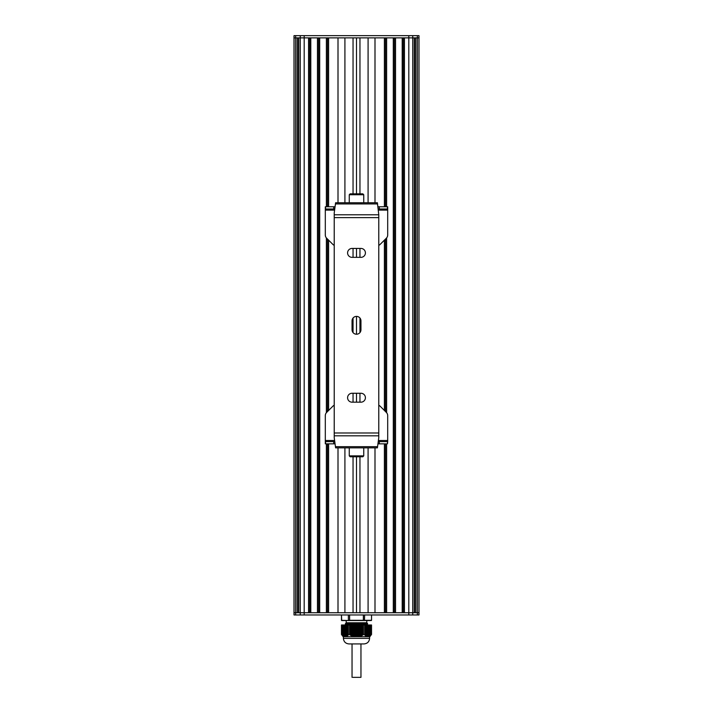 <?xml version="1.0" encoding="UTF-8"?>
<svg xmlns="http://www.w3.org/2000/svg" width="713" height="713" viewBox="0 0 713 713"><rect width="100%" height="100%" fill="white"/><g stroke="black" fill="none" stroke-linecap="round" stroke-linejoin="round"><path stroke-width="1.07" d="M341.474 634.454L341.456 624.989L341.491 634.472L341.474 624.989L348.354 624.989L348.354 634.472L348.354 624.989M349.611 624.989L349.637 634.472L349.637 624.989L348.372 624.989M349.637 624.989L363.363 624.989L363.363 634.472L363.363 624.989M364.628 624.989L364.646 634.472L364.646 624.989L363.389 624.989M364.646 624.989L371.526 624.989L371.206 634.864L371.313 624.989M349.611 634.454L348.372 634.454M364.628 634.454L363.389 634.454M358.167 636.549L354.655 636.691M368.888 636.691L358.033 636.682M359.504 636.237L358.844 636.415M360.172 636.023L359.512 636.237M360.84 635.773L360.181 636.023M361.509 635.47L360.849 635.773M354.967 636.682L344.112 636.691M362.177 635.14L361.518 635.47M354.379 636.691L349.637 634.472M362.846 634.775L362.186 635.14M363.363 634.472L362.855 634.775M370.181 624.989L370.252 635.773L369.191 636.629L369.263 624.989L369.263 636.415M370.279 635.853L370.279 624.989L370.199 635.925L370.858 635.274M368.585 636.682L368.514 624.989M368.924 624.989L368.773 636.682M369.592 624.989L369.61 636.379M367.926 636.682L367.926 624.989L367.926 636.682M366.865 636.691L364.646 634.472M367.507 624.989L367.578 636.638M366.598 624.989L366.518 636.584M371.188 624.989L371.268 634.775M366.25 624.989L366.188 636.379M365.929 624.989L365.849 636.139M365.582 624.989L365.519 635.853M365.261 624.989L365.181 635.533M364.913 634.864L364.913 624.989L364.851 635.176M371.188 634.864L370.929 624.989M371.509 634.472L369.869 636.682L368.942 636.682M369.182 624.989L368.995 636.691M348.354 634.472L346.135 636.691M345.074 636.682L345.074 624.989L345.074 636.682M345.422 636.638L345.493 624.989M344.744 624.989L344.771 636.682M346.75 624.989L346.812 636.379M344.227 636.682L343.131 636.682L341.456 634.454M344.005 636.691L341.491 634.472M344.406 636.647L344.486 624.989M343.809 636.629L343.728 624.989M344.076 624.989L344.058 636.682M343.755 636.415L343.737 624.989L343.737 636.415M348.149 635.176L348.069 624.989L348.087 634.864M343.408 624.989L343.39 636.379M342.801 635.925L342.739 624.989M342.053 635.176L342.151 624.989M341.687 624.989L341.75 634.775M347.819 635.533L347.739 624.989M347.481 635.853L347.418 624.989M347.151 636.139L347.071 624.989M346.482 636.584L346.402 624.989M342.4 635.47L342.481 624.989M368.229 636.682L368.256 624.989M357.427 624.989L357.596 636.682M371.526 634.454L371.526 624.989L371.535 634.454M355.404 636.682L355.573 624.989M356.91 624.989L356.91 636.682L356.758 624.989M356.242 624.989L356.242 636.682L356.09 624.989M349.539 643.928L363.461 643.928M356.5 643.928L348.978 643.928C345.6 643.598 343.737 641.745 343.408 638.358L369.592 638.358C369.263 641.745 367.4 643.598 364.022 643.928L356.5 643.928L360.956 643.928L360.956 677.35L352.89 677.35M369.592 636.682L369.592 638.358M367.614 623.572L366.803 622.761L346.197 622.761L351.322 622.993L345.359 623.83L345.359 624.392L367.614 623.572L367.035 624.116L367.641 624.677L360.671 624.989M345.359 624.392L345.965 624.953L367.035 624.116M345.814 623.144L351.322 622.993M345.359 623.83L345.965 623.269M349.637 623.599L367.489 623.599M341.474 614.962L341.696 620.533L371.304 620.533L341.679 620.533M349.664 620.533L348.372 620.31L348.372 614.962M364.628 614.962L364.468 620.533L363.336 620.533L363.389 614.962M348.532 620.533L341.474 620.31M371.535 620.31L371.526 614.962L371.535 620.31L364.628 620.31M349.611 614.962L349.611 620.31L363.389 620.31M294.006 612.734L294.006 37.878L295.637 37.878L295.637 612.734L300.253 612.734L298.729 612.734L298.729 37.878L308.56 37.878L308.56 612.734L300.253 612.734L408.807 612.734L404.44 612.734L404.44 37.878L414.271 37.878L414.271 612.734L408.807 612.734L417.363 612.734L415.839 612.734L415.839 37.878L418.994 37.878L418.994 612.734L417.363 612.734L418.994 612.734L418.994 614.962L294.006 614.962L294.006 612.734L295.637 612.734L294.006 612.734L294.006 37.878L297.161 37.878L297.161 612.734L295.637 612.734L295.637 614.962M414.601 612.734L414.601 37.878M403.326 612.734L403.326 37.878M402.212 612.734L402.212 37.878L395.528 37.878L395.528 612.734L402.212 612.734M394.414 612.734L394.414 37.878M386.615 443.842L386.615 612.734L393.3 612.734L393.3 37.878L386.615 37.878L386.615 206.77M386.615 412.702L386.615 237.91M385.501 612.734L385.501 443.842M385.501 411.57L385.501 239.042M385.501 206.77L385.501 37.878M374.993 447.853L374.993 612.734L384.387 612.734L384.387 443.842M384.387 410.456L384.387 240.156M384.387 206.77L384.387 37.878L374.993 37.878L374.993 202.759M359.958 456.766L359.958 612.734L368.086 612.734L368.086 447.853M368.086 202.759L368.086 37.878L359.958 37.878L359.958 193.847M359.958 402.177L359.958 393.264M359.958 332.579L359.958 318.034M359.958 257.348L359.958 248.436M344.914 447.853L344.914 612.734L353.042 612.734L353.042 456.766M353.042 402.177L353.042 393.264M353.042 332.579L353.042 318.034M353.042 257.348L353.042 248.436M353.042 193.847L353.042 37.878L344.914 37.878L344.914 202.759M328.613 443.842L328.613 612.734L338.007 612.734L338.007 447.853M338.007 202.759L338.007 37.878L328.613 37.878L328.613 206.77M328.613 410.456L328.613 240.156M327.499 612.734L327.499 443.842M327.499 411.57L327.499 239.042M327.499 206.77L327.499 37.878M326.385 206.77L326.385 37.878L319.7 37.878L319.7 612.734L326.385 612.734L326.385 443.842M326.385 412.702L326.385 237.91M318.586 612.734L318.586 37.878M317.472 612.734L317.472 37.878L310.788 37.878L310.788 612.734L317.472 612.734M309.674 612.734L309.674 37.878M298.399 612.734L298.399 37.878M294.006 35.65L294.006 37.878L294.006 35.65L418.994 35.65L418.994 37.878L417.363 37.878L417.363 35.65M295.637 35.65L295.637 37.878L417.363 37.878L417.363 614.962M360.101 643.928L360.956 643.928M334.219 405.251A4.456 4.456 0 0 0 332.918 406.152L326.607 412.462A4.456 4.456 0 0 0 325.306 415.608L325.306 441.614L334.745 441.614M378.255 441.614L387.694 441.614L387.694 415.608A4.456 4.456 0 0 0 386.393 412.462L380.082 406.152A4.456 4.456 0 0 0 378.781 405.251M325.306 441.614L325.306 443.842L333.702 443.842L333.702 441.614M333.702 443.842L335.039 443.842M325.529 443.842L325.529 441.614M377.961 443.842L387.471 443.842L387.471 441.614M387.471 443.842L387.694 441.614M379.298 443.842L379.298 441.614M360.956 329.762L360.956 320.85A4.456 4.456 0 0 0 356.5 316.394A4.456 4.456 0 0 0 352.044 320.85L352.044 329.762A4.456 4.456 0 0 0 356.5 334.219A4.456 4.456 0 0 0 360.956 329.762M360.956 248.436L352.044 248.436A4.456 4.456 0 0 0 347.587 252.892A4.456 4.456 0 0 0 352.044 257.348L360.956 257.348A4.456 4.456 0 0 0 365.413 252.892A4.456 4.456 0 0 0 360.956 248.436M360.956 393.264L352.044 393.264A4.456 4.456 0 0 0 347.587 397.72A4.456 4.456 0 0 0 352.044 402.177L360.956 402.177A4.456 4.456 0 0 0 365.413 397.72A4.456 4.456 0 0 0 360.956 393.264M378.781 214.791L378.781 437.648L377.391 447.853L335.609 447.853L334.219 437.648L334.219 212.964L335.609 202.759L377.391 202.759L378.781 214.791L334.219 214.791M363.746 455.874L349.263 455.874L350.154 456.766L362.855 456.766L363.746 455.874L363.746 447.853M349.263 455.874L349.263 447.853M350.154 193.847L362.855 193.847L363.746 194.738L349.263 194.738L350.154 193.847M349.263 202.759L349.263 194.738M378.255 208.998L387.694 208.998L387.694 235.005A4.456 4.456 0 0 1 386.393 238.151L380.082 244.461A4.456 4.456 0 0 1 378.781 245.361M334.219 245.361A4.456 4.456 0 0 1 332.918 244.461L326.607 238.151A4.456 4.456 0 0 1 325.306 235.005L325.306 208.998L334.745 208.998M387.694 208.998L387.694 206.77L387.694 208.998M325.306 206.77L325.306 208.998L325.306 206.77L335.039 206.77M333.702 206.77L333.702 208.998M325.529 206.77L325.529 208.998M377.961 206.77L387.694 206.77M387.471 206.77L387.471 208.998M379.298 206.77L379.298 208.998M357.757 624.989L357.757 636.682M357.917 624.989L357.917 636.682M358.425 624.989L358.425 636.682M358.247 624.989L358.247 636.575M357.088 624.989L357.088 636.682M357.249 624.989L357.249 636.682M357.578 624.989L357.578 636.673M359.094 624.989L359.094 636.629M358.915 624.989L358.915 636.442M356.42 624.989L356.42 636.682M356.58 624.989L356.58 636.682M358.095 624.989L358.095 636.602M359.762 624.989L359.762 636.433M359.584 624.989L359.584 636.263M358.764 624.989L358.764 636.477M355.751 624.989L355.751 636.682M355.912 624.989L355.912 636.682M360.43 624.989L360.43 636.201M360.252 624.989L360.252 636.041M359.432 624.989L359.432 636.308M355.083 624.989L355.083 636.682M355.243 624.989L355.243 636.682M361.099 624.989L361.099 635.925M360.921 624.989L360.921 635.773M360.101 624.989L360.101 636.094M354.414 624.989L354.414 636.682M354.575 624.989L354.575 636.682M354.905 624.989L354.905 636.602M361.767 624.989L361.767 635.613M361.589 624.989L361.589 635.479M360.769 624.989L360.769 635.844M354.236 624.989L354.236 636.477M355.422 624.989L355.422 636.673M362.436 624.989L362.436 635.265M362.257 624.989L362.257 635.14M361.438 624.989L361.438 635.55M353.746 624.989L353.746 636.584M353.906 624.989L353.906 636.629M354.753 624.989L354.753 636.575M363.086 624.989L363.086 634.864M362.926 624.989L362.926 634.775M362.106 624.989L362.106 635.221M353.078 624.989L353.078 636.379M353.238 624.989L353.238 636.433M353.568 624.989L353.568 636.308M354.085 624.989L354.085 636.442M362.774 624.989L362.774 634.864M352.409 624.989L352.409 636.139M352.57 624.989L352.57 636.201M352.899 624.989L352.899 636.094M353.416 624.989L353.416 636.263M351.741 624.989L351.741 635.853M351.901 624.989L351.901 635.925M352.231 624.989L352.231 635.844M352.748 624.989L352.748 636.041M351.072 624.989L351.072 635.533M351.233 624.989L351.233 635.613M351.562 624.989L351.562 635.55M352.079 624.989L352.079 635.773M350.894 624.989L350.894 635.221M351.411 624.989L351.411 635.479M349.744 624.989L349.744 634.739M350.743 624.989L350.743 635.14M350.564 624.989L350.564 635.265M350.404 624.989L350.404 635.176M350.226 624.989L350.226 634.864M350.074 624.989L350.074 634.775M349.914 624.989L349.914 634.864M363.256 624.989L363.256 634.739M362.596 624.989L362.596 635.176M361.928 624.989L361.928 635.533M361.259 624.989L361.259 635.853M360.591 624.989L360.591 636.139M359.922 624.989L359.922 636.379M359.254 624.989L359.254 636.584M358.586 624.989L358.586 636.682M368.603 624.989L368.603 636.682M367.935 624.989L367.935 636.682M368.844 624.989L368.844 636.602M367.605 624.989L367.587 636.664M368.175 624.989L368.175 636.682M369.512 624.989L369.512 636.308M367.266 624.989L367.266 636.682M367.846 624.989L367.846 636.682M369.851 624.989L369.851 636.094M366.919 624.989L366.937 636.682M367.257 624.989L367.257 636.557L367.257 624.989M370.6 624.989L370.6 635.47L370.6 624.989M370.519 624.989L370.519 635.55M367.177 624.989L367.177 636.575M371.268 624.989L371.268 634.766L371.268 624.989M370.849 624.989L370.849 635.221M366.589 624.989L366.589 636.254L366.589 624.989M366.839 624.989L366.839 636.442M366.509 624.989L366.509 636.263M366.17 624.989L366.17 636.041M365.84 624.989L365.84 635.773M365.502 624.989L365.502 635.479M365.172 624.989L365.172 635.14M364.833 624.989L364.833 634.775M370.608 624.989L370.608 635.533M369.94 624.989L369.94 636.139M369.272 624.989L369.272 636.584M345.734 624.989L345.734 636.682M346.081 624.989L346.063 636.682M345.823 624.989L345.823 636.575M345.395 624.989L345.413 636.664M346.161 624.989L346.161 636.442M345.065 624.989L345.065 636.682M345.154 624.989L345.154 636.682M345.743 624.989L345.743 636.557L345.743 624.989M346.491 624.989L346.491 636.263M344.825 624.989L344.825 636.682M346.83 624.989L346.83 636.041M346.411 624.989L346.411 636.254L346.411 624.989M344.397 624.989L344.397 636.682M347.16 624.989L347.16 635.773M344.156 624.989L344.156 636.602M347.498 624.989L347.498 635.479M343.818 624.989L343.818 636.477M347.828 624.989L347.828 635.14M348.167 624.989L348.167 634.775M343.488 624.989L343.488 636.308M343.06 624.989L343.06 636.139M343.149 624.989L343.149 636.094M342.819 624.989L342.819 635.844M343.069 624.989L343.069 636.023L343.069 624.989M342.392 624.989L342.392 635.533M341.812 624.989L341.812 634.864M341.732 624.989L341.732 634.766L341.732 624.989M300.253 35.65L300.253 614.962M304.193 35.65L304.193 614.962M408.807 35.65L408.807 614.962M412.747 35.65L412.747 614.962M356.5 612.734L356.5 456.766M356.5 402.177L356.5 393.264M356.5 334.219L356.5 316.394M356.5 257.348L356.5 248.436M356.5 193.847L356.5 37.878M325.306 440.5L334.593 440.5M378.407 440.5L387.694 440.5M378.781 217.625L334.219 217.625M378.781 432.987L334.219 432.987M378.781 435.821L334.219 435.821M377.587 446.677L335.413 446.677M377.587 203.936L335.413 203.936M325.306 210.112L334.593 210.112M378.407 210.112L387.694 210.112M370.261 624.989L370.261 635.764M364.913 624.989L364.913 634.828M348.087 624.989L348.087 634.828M342.071 624.989L342.071 635.131M343.408 636.682L343.408 638.358M345.965 624.945L345.359 625.506M366.803 622.761L366.803 620.533M346.197 622.761L346.197 620.533M341.456 620.31L341.456 614.962M418.994 612.734L418.994 37.878M352.044 643.928L352.044 677.35M363.746 202.759L363.746 194.738M360.956 203.205L361.402 202.759"/></g></svg>
